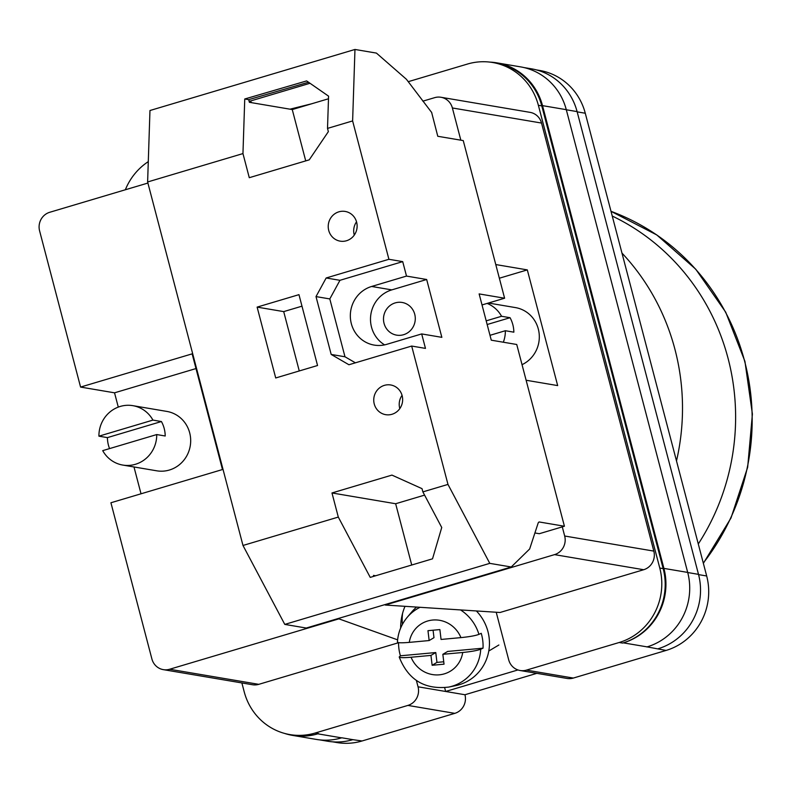 <?xml version="1.0" encoding="UTF-8"?>
<svg xmlns="http://www.w3.org/2000/svg" width="792" height="792" viewBox="0 0 792 792"><rect width="100%" height="100%" fill="white"/><g stroke="black" fill="none" stroke-linecap="round" stroke-linejoin="round"><path stroke-width="1.19" d="M402.583 613.315A48.956 46.916 -80.4 0 0 402.385 624.423M496.218 612.246L508.692 659.805A15.058 14.434 -80.4 0 0 520.126 670.507A15.058 14.434 -80.4 0 0 526.433 670.121L573.339 678.061L666.072 650.44A60.251 57.737 99.6 0 0 706.682 575.982L585.278 113.236A60.251 57.737 99.6 0 0 539.56 70.439L536.441 69.914M408.227 81.685L467.419 64.063A60.251 57.737 -80.4 0 1 492.644 62.499A60.251 57.737 -80.4 0 1 538.372 105.296L659.776 568.042A60.251 57.737 -80.4 0 1 619.166 642.5L526.433 670.121M148.292 161.627A60.251 57.737 -80.4 0 0 125.344 189.773M416.394 680.496L418.047 686.803A15.058 14.434 -80.4 0 1 407.9 705.415L315.157 733.036A60.251 57.737 -80.4 0 1 289.931 734.6A60.251 57.737 -80.4 0 1 244.203 691.802L241.877 682.942M517.928 669.953L445.639 691.475L464.953 694.742L536.837 673.339M573.339 678.061A15.058 14.434 99.6 0 1 567.032 678.447L520.126 670.507M464.953 694.742A15.058 14.434 99.6 0 1 454.806 713.354L362.073 740.975A60.251 57.737 99.6 0 1 336.838 742.54L332.749 741.847M284.526 733.402A60.251 57.737 -80.4 0 0 292.575 735.392A60.251 57.737 -80.4 0 0 317.81 733.828L341.58 737.857A60.251 57.737 -80.4 0 0 341.807 737.788L341.58 737.857A60.251 57.737 -80.4 0 1 316.355 739.421L292.575 735.392M289.931 734.6L293.327 735.174A60.251 57.737 -80.4 0 0 318.552 733.61L317.81 733.828M538.372 105.296L541.768 105.871L663.171 568.616A60.251 57.737 -80.4 0 1 622.562 643.074L623.314 642.856A60.251 57.737 -80.4 0 0 663.914 568.399L687.694 572.418L566.29 109.672A60.251 57.737 -80.4 0 0 520.562 66.874L496.792 62.845A60.251 57.737 -80.4 0 0 490.159 62.132M496.792 62.845A60.251 57.737 -80.4 0 1 542.52 105.643L663.914 568.399M541.768 105.871A60.251 57.737 -80.4 0 0 496.04 63.073L492.644 62.499M362.073 740.975L352.836 739.659A60.251 57.737 -80.4 0 1 327.611 741.223L319.681 739.876M646.866 646.945A60.251 57.737 -80.4 0 0 647.084 646.876L666.072 650.44M566.32 109.771L577.101 111.603A60.251 57.737 -80.4 0 0 531.383 68.805L523.858 67.538M577.101 111.603L698.504 574.358A60.251 57.737 -80.4 0 1 657.904 648.816M623.314 642.856L647.084 646.876A60.251 57.737 -80.4 0 0 687.694 572.418M418.047 686.803L445.639 691.475L444.658 687.713M460.538 609.929A42.768 41.224 59.2 0 1 478.932 634.372L481.239 633.313A43.412 41.847 59.2 0 1 482.764 640.688A43.412 41.847 59.2 0 1 483.021 648.183L480.714 649.232A42.768 41.224 59.2 0 1 448.708 687.08L455.578 685.664A45.184 43.56 -120.8 0 0 489.129 637.758A45.184 43.56 -120.8 0 0 476.378 610.959M416.602 607.078A45.184 43.56 -120.8 0 0 411.662 612.048L407.147 617.413A42.768 41.224 59.2 0 1 420.057 607.296M448.708 687.08C424.71 689.872 408.217 679.863 399.217 657.043L400.405 655.796A43.412 41.847 59.2 0 1 398.881 648.42A43.412 41.847 59.2 0 1 398.564 642.639M433.075 630.214L433.976 637.669L429.155 640.55L409.286 642.381C401.039 643.064 397.129 642.896 397.574 641.876M429.155 640.55L427.967 630.679L439.877 629.581L441.065 639.451L460.924 637.619A27.76 26.76 -120.8 0 0 432.699 620.037A27.76 26.76 -120.8 0 0 409.286 642.381M478.932 634.372C475.467 635.679 469.468 636.758 460.924 637.619M443.748 661.775L436.956 662.399L432.135 665.28L444.035 664.181L442.847 654.311L462.716 652.479C471.25 651.628 477.249 650.539 480.714 649.232M432.135 665.28L430.947 655.41L411.078 657.241A27.76 26.76 -120.8 0 0 439.303 674.824A27.76 26.76 -120.8 0 0 462.716 652.479M399.366 656.736C398.921 657.766 402.831 657.934 411.078 657.241M442.847 654.311L447.668 651.44L483.021 648.183M436.956 662.399L435.768 652.539L430.947 655.41M400.405 655.796L435.768 652.539M328.73 230.442A15.058 14.434 99.6 0 1 345.183 211.434A15.058 14.434 99.6 0 1 356.618 222.136A15.058 14.434 99.6 0 1 340.154 241.144A15.058 14.434 99.6 0 1 328.73 230.442M354.281 235.075A15.058 14.434 99.6 0 1 354.192 234.749A15.058 14.434 99.6 0 1 356.529 221.819M374.25 403.979A15.058 14.434 99.6 0 1 390.713 384.971A15.058 14.434 99.6 0 1 402.138 395.673A15.058 14.434 99.6 0 1 385.684 414.671A15.058 14.434 99.6 0 1 374.25 403.979M399.812 408.603A15.058 14.434 99.6 0 1 399.722 408.286A15.058 14.434 99.6 0 1 402.049 395.347M384.615 344.876A30.126 28.868 99.6 0 1 371.507 327.106A30.126 28.868 99.6 0 1 391.802 289.882L426.67 279.497L441.847 337.342L421.681 333.927L386.813 344.312A30.126 28.868 99.6 0 1 374.2 345.094A30.126 28.868 99.6 0 1 351.341 323.7A30.126 28.868 99.6 0 1 371.646 286.466L406.504 276.081L402.712 261.627L388.912 259.291L352.618 120.928L354.964 49.46L376.428 53.094L406.425 79.289L431.462 112.216M384.051 323.374A16.573 15.88 99.6 0 1 402.158 302.465A16.573 15.88 99.6 0 1 414.731 314.236A16.573 15.88 99.6 0 1 396.634 335.145A16.573 15.88 99.6 0 1 384.051 323.374M257.123 307.108L298.96 294.654L317.552 365.508L275.715 377.972L257.123 307.108L283.704 311.612L299.267 370.953M352.618 120.928L327.512 128.403L328.363 131.63L309.236 159.845L249.282 177.695L242.956 153.579L147.619 181.972L149.965 110.514L354.964 49.46M431.581 112.187L437.778 136.283L463.251 140.59L504.603 298.218L479.13 293.911L491.268 340.184L516.74 344.49L564.419 526.234L539.075 521.948L538.253 522.75L529.65 548.995L511.246 566.993L306.247 628.036L284.783 624.403L242.986 545.47L147.619 181.972M242.986 545.47L338.303 517.077L331.977 492.961L391.941 475.101L422.027 488.654L422.878 491.891L447.975 484.417L411.682 346.055L348.925 364.746L331.185 354.44L316.008 296.594L326.165 277.982L388.912 259.291M327.512 128.403L328.571 96.159L306.633 80.923L244.748 98.99L242.956 153.579M305.722 160.885L292.258 109.563L249.381 102.307L248.688 99.653L308.524 82.239M292.258 109.563L328.492 98.772M338.303 517.077L370.23 577.378L432.521 558.825L441.738 527.502L422.878 491.891M284.783 624.403L489.783 563.359L447.975 484.417M421.681 333.927L425.472 348.391L411.682 346.055M511.246 566.993L489.783 563.359M426.67 279.497L406.504 276.081M482.021 304.94L504.603 298.218M564.419 526.234L539.322 533.709L534.907 532.966M310.009 83.269L250.034 101.129L251.866 102.722M375.636 575.764L373.478 575.398L373.725 576.338M249.025 100.96L250.034 101.129M283.704 311.612L301.98 306.167M331.185 354.44L344.985 356.776L355.39 362.815M344.985 356.776L329.809 298.93L316.008 296.594M329.809 298.93L339.956 280.309L326.165 277.982M339.956 280.309L402.712 261.627M411.731 565.013L395.653 503.742L331.977 492.961M395.653 503.742L424.581 495.119M248.688 99.653L244.748 98.99M621.977 253.094A224.809 215.434 99.6 0 1 676.497 460.914M698.287 543.975A224.809 215.434 -80.4 0 0 612.256 216.048A224.809 215.434 99.6 0 1 698.287 543.975M107.415 437.62L98.921 436.174A30.126 28.868 99.6 0 1 132.848 405.662A30.126 28.868 99.6 0 1 152.935 420.097L161.419 421.532L107.415 437.62A30.126 28.868 -80.4 0 0 108.425 445.114A30.126 28.868 -80.4 0 0 109.563 448.599M161.419 421.532A30.126 28.868 -80.4 0 1 164.201 428.502A30.126 28.868 -80.4 0 1 165.211 435.996L156.727 434.56A30.126 28.868 99.6 0 1 122.8 465.072L156.757 470.814A30.126 28.868 -80.4 0 0 189.674 432.808A30.126 28.868 -80.4 0 0 166.815 411.414L132.848 405.662M122.8 465.072A30.126 28.868 99.6 0 1 102.713 450.638L156.727 434.56M522.037 364.676A30.126 28.868 -80.4 0 0 538.303 328.987A30.126 28.868 -80.4 0 0 515.443 307.593L488.466 303.029M503.336 342.223A30.126 28.868 99.6 0 0 505.355 330.729L513.85 332.175A30.126 28.868 -80.4 0 0 512.84 324.68A30.126 28.868 -80.4 0 0 510.058 317.711L487.159 324.522M98.921 436.174L152.935 420.097M487.12 303.425A30.126 28.868 99.6 0 1 501.564 316.275L510.058 317.711M486.199 320.849L501.564 316.275M118.285 407.108L114.533 392.822L80.576 387.07L39.6 230.898A15.058 14.434 -80.4 0 1 49.748 212.276L147.906 183.051M398.564 642.718L258.786 684.337A15.058 14.434 99.6 0 1 252.48 684.733L163.33 669.646A15.058 14.434 -80.4 0 1 151.896 658.944L110.92 502.762L222.483 469.537L192.139 353.856L80.576 387.07M141.025 493.802L133.987 466.963M163.33 669.646A15.058 14.434 -80.4 0 0 169.636 669.25L258.786 684.337M397.604 639.847L338.897 618.849L169.636 669.25M338.897 618.849A25.047 23.998 99.6 0 1 338.768 618.354M385.13 604.543A25.047 23.998 99.6 0 1 385.268 605.038L500.039 612.493L643.678 569.725L554.529 554.628L385.268 605.038M554.529 554.628A15.058 14.434 -80.4 0 0 564.676 536.016L653.826 551.103A15.058 14.434 99.6 0 1 643.678 569.725M562.28 526.878L564.676 536.016M452.38 107.969A15.058 14.434 -80.4 0 0 440.946 97.267L530.096 112.365A15.058 14.434 99.6 0 1 541.53 123.057L452.38 107.969L460.835 140.184M440.946 97.267A15.058 14.434 -80.4 0 0 434.64 97.663L422.849 101.168M541.53 123.057L653.826 551.103M526.126 380.249L557.667 385.585L527.314 269.894L495.772 264.558M400.653 628.056A52.718 50.52 99.6 0 1 405.009 606.316M499.356 278.22L527.314 269.894M195.99 368.567L114.533 392.822M505.355 330.729L489.991 335.313M577.17 111.86L585.278 113.236M407.9 705.415L454.806 713.354M315.157 733.036L318.552 733.61M341.807 737.788L352.836 739.659M619.166 642.5L622.562 643.074M698.574 574.616L706.682 575.982M687.723 572.527L698.504 574.358M542.52 105.643L566.29 109.672M659.776 568.042L663.171 568.616M391.802 289.882L371.646 286.466M703.286 563.033A224.809 215.434 -80.4 0 0 611.018 211.335L656.796 234.947L695.752 269.211L725.7 312.157L744.935 361.38L752.4 414.067L747.668 467.27L731.006 517.978L703.365 563.33M397.426 642.124C398.01 632.788 401.247 624.551 407.147 617.413M498.871 645.005L488.783 651.024M311.702 103.772L290.001 109.177"/></g></svg>
